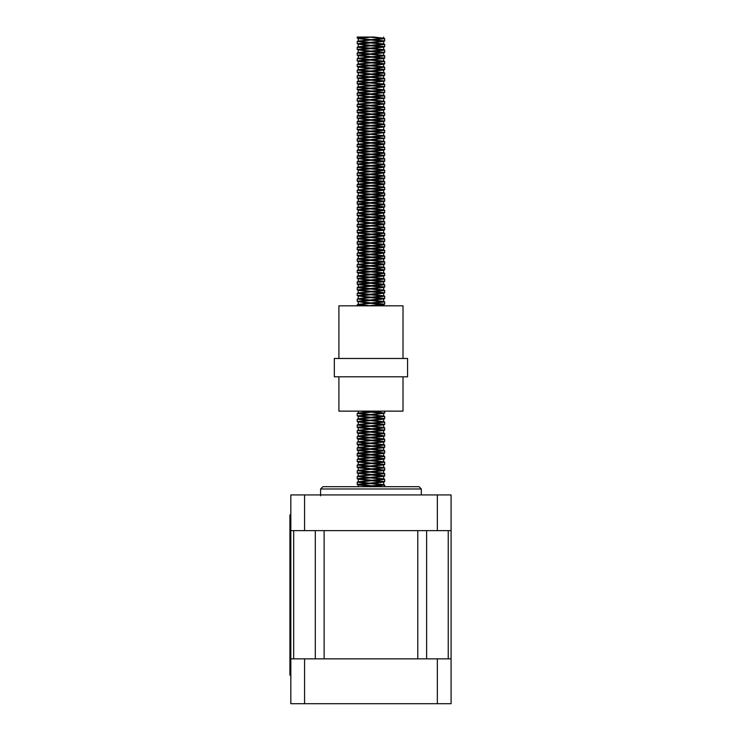 <?xml version="1.0" encoding="UTF-8"?>
<svg xmlns="http://www.w3.org/2000/svg" width="741" height="741" viewBox="0 0 741 741"><rect width="100%" height="100%" fill="white"/><g stroke="black" fill="none" stroke-linecap="round" stroke-linejoin="round"><path stroke-width="1.11" d="M320.594 495.84L320.594 488.977L322.881 486.689L419.036 486.689L421.323 488.977L320.594 488.977M451.084 530.639L290.833 530.639L290.833 494.932L451.084 494.932L451.084 703.718L290.833 703.718L290.833 658.851L451.084 658.851M417.785 530.639L324.123 530.639L324.123 658.851L417.785 658.851L417.785 530.639M435.06 703.718L306.857 703.718M290.833 514.902L289.916 514.902L289.916 675.162L290.833 675.162L289.916 675.162M290.833 658.851L290.833 530.639M374.159 37.05L357.218 37.05L374.159 37.05L383.671 38.245L358.246 41.098L383.671 43.96L358.246 46.822L383.671 49.684L358.246 52.546L383.671 55.408L358.246 58.27L383.671 61.133L358.246 63.995L383.671 66.857L358.246 69.719L383.671 72.581L358.246 75.443L383.671 78.305L358.246 81.167L383.671 84.029L358.246 86.892L383.671 89.754L358.431 92.468L383.486 95.33L358.431 98.192L369.5 99.655M368.592 486.689L384.69 485.096L357.218 482.234L384.69 479.371L369.926 477.862M366.415 477.621L357.394 476.37L384.69 473.647L369.926 472.147M366.415 471.897L357.394 470.646L384.69 467.923L357.218 465.061L384.69 462.199L369.926 460.698M366.415 460.448L357.394 459.198L384.69 456.475L357.218 453.612L384.69 450.75L357.218 447.888L384.69 445.026L369.926 443.526M366.415 443.285L357.394 442.034L384.69 439.302L369.926 437.801M366.415 437.56L357.394 436.31L384.69 433.578L369.926 432.077M366.415 431.836L357.394 430.586L384.69 427.853L357.218 424.991L384.69 422.129L357.218 419.267L384.69 416.414L372.76 414.691M383.634 416.053L369.926 414.904M366.415 414.664L357.394 413.413L383.041 411.135M365.081 305.829L357.394 304.662L384.69 301.939L369.926 300.438M366.415 300.198L357.394 298.947L384.69 296.215L369.926 294.714M366.415 294.473L357.394 293.223L384.69 290.491L357.218 287.628L384.69 284.766L357.218 281.904L384.69 279.042L357.218 276.18L384.69 273.318L357.218 270.465L384.69 267.603L369.926 266.093M366.415 265.852L357.394 264.602L384.69 261.879L357.218 259.017L384.69 256.154L369.926 254.654M366.415 254.404L357.394 253.153L384.69 250.43L357.218 247.568L384.69 244.706L357.218 241.844L384.69 238.982L357.218 236.12L384.69 233.258L358.246 229.979L383.671 227.117L372.76 225.82M383.634 232.906L369.926 231.757M366.415 231.516L357.394 230.256L377.827 228.487L384.69 227.533L383.486 226.968M383.634 227.181L357.218 224.671L384.69 221.809L369.926 220.309M366.415 220.068L357.394 218.817L384.69 216.085L369.926 214.584M366.415 214.344L357.394 213.093L384.69 210.361L357.218 207.499L384.69 204.636L357.218 201.784L384.69 198.921L357.218 196.059L384.69 193.197L369.926 191.687M366.415 191.447L357.394 190.196L384.69 187.473L357.218 184.611L384.69 181.749L357.218 178.887L384.69 176.025L369.926 174.524M366.415 174.274L357.394 173.024L384.69 170.3L357.218 167.438L384.69 164.576L358.246 161.297L383.671 158.435L358.246 155.573L383.671 152.711L358.246 149.849L383.671 146.987L358.246 144.124L383.671 141.262L372.76 139.966M383.634 164.224L357.218 161.714L384.69 158.852L357.218 155.99L384.69 153.128L357.218 150.266L384.69 147.403L357.218 144.541L384.69 141.679L357.218 138.817L384.69 135.955L372.76 134.241M383.634 135.603L357.218 133.093L384.69 130.24L372.76 128.517M383.634 129.879L369.926 128.73M366.415 128.489L357.394 127.239L384.69 124.516L357.218 121.654L384.69 118.792L357.218 115.929L384.69 113.067L357.218 110.205L384.69 107.343L369.926 105.843M366.415 105.593L357.394 104.342L384.69 101.619L369.926 100.118M366.415 99.868L357.394 98.618L384.69 95.895L357.218 93.033L384.69 90.17L357.218 87.308L384.69 84.446L357.218 81.584L384.69 78.722L369.926 77.221M366.415 76.981L357.394 75.73L384.69 72.998L369.926 71.497M366.415 71.256L357.394 70.006L384.69 67.274L369.926 65.773M366.415 65.532L357.394 64.282L384.69 61.559L369.926 60.049M366.415 59.808L357.394 58.558L384.69 55.834L357.218 52.972L384.69 50.11L357.218 47.248L384.69 44.386L369.926 42.885M366.415 42.635L357.394 41.385L384.69 38.662L369.926 37.161M381.541 486.689L357.218 484.466L384.69 481.604L357.218 478.742L384.69 475.879L357.218 473.017L384.69 470.155L357.218 467.293L384.69 464.431L357.218 461.569L384.69 458.707L357.218 455.845L384.69 452.983L357.218 450.12L384.69 447.258L357.218 444.396L384.69 441.534L357.218 438.672L384.69 435.81L357.218 432.948L384.69 430.086L357.218 427.224L384.69 424.361L357.347 421.62L384.69 418.637L357.347 415.896L384.57 413.033L365.924 411.135M367.749 305.829L384.69 304.171L358.357 301.68M374.409 305.829L383.671 304.653L364.6 302.745L357.218 301.309L384.69 298.447L358.357 295.955M358.385 301.92L383.671 298.929L364.6 297.021L357.218 295.585L384.69 292.723L357.218 289.861L384.69 286.999L357.218 284.136L384.69 281.274L358.357 278.783M358.385 296.196L383.671 293.204L358.246 290.342L383.671 287.48L358.246 284.618L383.671 281.756L364.6 279.848L357.218 278.412L384.69 275.55L358.357 273.059M358.385 279.024L383.671 276.032L364.6 274.124L357.218 272.688L384.69 269.826L357.218 266.964L384.69 264.111L358.357 261.61M358.385 273.299L383.671 270.317L358.246 267.455L383.671 264.593L364.6 262.685L357.218 261.249L384.69 258.387L357.218 255.525L384.69 252.662L358.357 250.171M358.385 261.851L383.671 258.868L358.246 256.006L383.671 253.144L364.6 251.236L357.218 249.8L384.69 246.938L357.218 244.076L384.69 241.214L357.218 238.352L384.69 235.49L357.218 232.628L384.69 229.766L358.357 227.274M358.385 250.402L383.671 247.42L358.246 244.558L383.671 241.696L358.246 238.834L383.671 235.971L358.246 233.109L383.671 230.247L364.6 228.339L357.218 226.903L384.69 224.041L358.357 221.55M358.385 227.515L383.671 224.523L364.6 222.615L357.218 221.179L384.69 218.317L357.218 215.455L384.69 212.593L358.357 210.101M358.385 221.791L383.671 218.799L358.246 215.937L383.671 213.075L364.6 211.166L357.218 209.731L384.69 206.869L357.218 204.007L384.69 201.144L357.218 198.282L384.69 195.42L358.357 192.929M358.385 210.342L383.671 207.35L358.246 204.488L383.671 201.626L358.246 198.773L383.671 195.911L364.6 194.003L357.218 192.558L384.69 189.705L358.357 187.204M358.385 193.169L383.671 190.187L364.6 188.279L357.218 186.843L384.69 183.981L357.218 181.119L384.69 178.257L358.357 175.765M358.385 187.445L383.671 184.463L358.246 181.601L383.671 178.738L364.6 176.83L357.218 175.395L384.69 172.533L358.357 170.041M358.385 176.006L383.671 173.014L364.6 171.106L357.218 169.67L384.69 166.808L358.357 164.317M358.385 170.282L383.671 167.29L364.6 165.382L357.218 163.946L384.69 161.084L358.357 158.593M358.385 164.558L383.671 161.566L364.6 159.658L357.218 158.222L384.69 155.36L358.357 152.868M358.385 158.833L383.671 155.842L364.6 153.933L357.218 152.498L384.69 149.636L358.357 147.144M358.385 153.109L383.671 150.117L364.6 148.209L357.218 146.774L384.69 143.911L358.357 141.42M358.385 147.385L383.671 144.393L364.6 142.485L357.218 141.049L384.69 138.187L358.357 135.696M383.56 138.558L364.6 136.761L357.218 135.325L384.69 132.463L358.357 129.971M383.56 132.834L364.6 131.037L357.218 129.601L384.69 126.739L358.357 124.247M383.56 127.109L364.6 125.322L357.218 123.877L384.69 121.015L358.357 118.523M358.385 124.488L383.671 121.505L364.6 119.597L357.218 118.162L384.69 115.3L357.218 112.437L384.69 109.575L357.218 106.713L384.69 103.851L357.218 100.989L384.69 98.127L358.357 95.635M383.56 98.497L364.6 96.701L357.218 95.265L384.69 92.403L357.218 89.541L384.69 86.678L357.218 83.816L384.69 80.954L358.357 78.463M383.671 84.029L383.671 81.436L364.6 79.528L357.218 78.092L384.69 75.23L358.357 72.738M358.385 78.703L383.671 75.712L364.6 73.804L357.218 72.368L384.69 69.506L357.218 66.644L384.69 63.782L357.218 60.919L384.69 58.057L357.218 55.195L384.69 52.342L358.357 49.842M358.385 72.979L383.671 69.987L358.246 67.125L383.671 64.263L358.246 61.401L383.671 58.539L358.246 55.677L383.671 52.824L364.6 50.916L357.218 49.48L384.69 46.618L358.357 44.117M358.385 50.082L383.671 47.1L364.6 45.192L357.218 43.756L384.69 40.894L358.357 38.402M358.385 44.358L383.671 41.376L358.385 38.634L357.218 38.032L364.452 37.05M363.275 486.689L383.671 484.67L372.76 483.373M369.5 483.132L358.246 481.807L383.671 478.945L372.76 477.649M369.5 477.408L358.246 476.083L383.671 473.221L372.76 471.934M369.5 471.684L358.246 470.359L383.671 467.497L372.76 466.209M369.5 465.959L358.246 464.644L383.671 461.782L372.76 460.485M369.5 460.235L358.431 458.772L383.486 455.91L358.431 453.047L383.671 450.333L358.246 447.471L383.671 444.609L358.246 441.747L383.671 438.885L372.76 437.588M369.5 437.347L358.246 436.023L383.671 433.161L372.76 431.864M369.5 431.623L358.246 430.299L383.671 427.437L372.76 426.14M369.5 425.899L358.246 424.574L383.671 421.712L372.76 420.416M369.5 420.175L358.431 418.702L383.486 415.84M369.5 414.451L358.431 412.978L378.364 411.135M369.5 305.7L358.246 304.384L383.671 301.522L372.76 300.225M369.5 299.985L358.246 298.66L383.671 295.798L372.76 294.501M369.5 294.26L358.246 292.936L383.671 290.074L372.76 288.777M369.5 288.536L358.431 287.063L383.486 284.201L358.431 281.339L383.671 278.625L358.246 275.763L383.671 272.901L358.246 270.039L383.671 267.177L358.246 264.315L383.671 261.453L358.246 258.59L383.671 255.728L372.76 254.441M369.5 254.191L358.431 252.727L383.486 249.865L358.431 247.003L383.671 244.289L358.246 241.427L383.671 238.565L358.246 235.703L383.486 232.693M369.5 225.579L358.246 224.254L383.671 221.392L372.76 220.096M369.5 219.855L358.246 218.53L383.671 215.668L372.76 214.371M369.5 214.13L358.246 212.806L383.671 209.944L372.76 208.647M369.5 208.406L358.246 207.082L383.671 204.22L372.76 202.923M369.5 202.682L358.246 201.357L383.671 198.495L372.76 197.199M369.5 196.958L358.246 195.633L383.671 192.771L372.76 191.474M369.5 191.234L358.246 189.909L383.671 187.056L372.76 185.759M369.5 185.509L358.431 184.046L383.486 181.184L358.431 178.322L383.671 175.608L358.246 172.746L383.671 169.884L358.246 167.021L383.486 164.011M369.5 139.725L358.431 138.252L383.486 135.39M369.5 134.001L358.431 132.528L383.486 129.666M369.5 128.276L358.246 126.952L383.671 124.09L372.76 122.793M369.5 122.552L358.246 121.228L383.671 118.365L372.76 117.078M369.5 116.828L358.246 115.503L383.671 112.651L372.76 111.354M369.5 111.104L358.431 109.64L383.486 106.778L358.246 104.064L383.671 101.202L372.76 99.905M375.131 486.689L358.246 484.938L383.671 482.076L358.246 479.214L383.671 476.361L358.246 473.499L383.671 470.637L358.246 467.775L383.671 464.913L358.246 462.051L383.671 459.188L358.246 456.326L383.671 453.464L358.246 450.602L383.671 447.74L358.246 444.878L383.671 442.016L358.246 439.154L383.671 436.292L358.246 433.429L383.671 430.567L358.246 427.705L383.671 424.843L358.246 421.981L383.671 419.119L358.246 416.257L383.671 413.395L360.858 411.135M358.385 141.661L384.57 138.308M358.385 135.936L384.57 132.583M358.385 130.212L384.57 126.859M358.385 118.764L383.671 115.781L358.246 112.919L383.671 110.057L358.246 107.195L384.57 103.962M383.56 104.222L358.246 101.471L384.57 98.238M358.385 95.876L384.57 92.523M383.56 92.773L358.246 90.022L384.57 86.799M383.56 87.049L358.246 84.298L384.57 81.075M358.385 38.634L371.361 37.05M407.587 376.798L334.33 376.798L334.33 358.477L407.587 358.477L407.587 376.798M338.906 358.477L338.906 305.829L403.011 305.829L403.011 358.477M403.011 376.798L403.011 411.135L338.906 411.135L338.906 376.798M437.347 530.639L437.347 494.932M304.57 530.639L304.57 494.932M437.347 658.851L437.347 703.718M304.57 658.851L304.57 703.718M448.24 658.851L448.24 530.639M426.621 658.851L426.621 530.639M315.296 658.851L315.296 530.639M293.677 658.851L293.677 530.639M290.833 524.063L289.916 524.063M290.833 666.002L289.916 666.002M421.323 494.932L421.323 488.977M384.69 486.689L384.69 485.086M384.69 481.594L384.69 479.362M384.69 475.87L384.69 473.647M384.69 470.155L384.69 467.923M384.69 464.431L384.69 462.199M384.69 458.707L384.69 456.475M384.69 452.983L384.69 450.75M384.69 447.258L384.69 445.026M384.69 441.534L384.69 439.302M384.69 435.81L384.69 433.578M384.69 430.086L384.69 427.863M384.69 424.371L384.69 422.138M384.69 418.646L384.69 416.405M384.69 412.913L384.69 411.135M384.69 304.171L384.69 301.939M384.69 298.447L384.69 296.215M384.69 292.723L384.69 290.491M384.69 286.999L384.69 284.766M384.69 281.274L384.69 279.051M384.69 275.559L384.69 273.327M384.69 269.835L384.69 267.603M384.69 264.111L384.69 261.879M384.69 258.387L384.69 256.154M384.69 252.662L384.69 250.43M384.69 246.938L384.69 244.706M384.69 241.214L384.69 238.982M384.69 235.49L384.69 233.258M384.69 229.766L384.69 227.533M384.69 224.041L384.69 221.809M384.69 218.317L384.69 216.085M384.69 212.593L384.69 210.361M384.69 206.869L384.69 204.646M384.69 201.154L384.69 198.921M384.69 195.429L384.69 193.197M384.69 189.705L384.69 187.473M384.69 183.981L384.69 181.749M384.69 178.257L384.69 176.025M384.69 172.533L384.69 170.3M384.69 166.808L384.69 164.576M384.69 161.084L384.69 158.852M384.69 155.36L384.69 153.128M384.69 149.636L384.69 147.403M384.69 143.911L384.69 141.679M384.69 138.187L384.69 135.955M384.69 132.463L384.69 130.24M384.69 126.748L384.69 124.516M384.69 121.024L384.69 118.792M384.69 115.3L384.69 113.067M384.69 109.575L384.69 107.343M384.69 103.851L384.69 101.619M384.69 98.127L384.69 95.895M384.69 92.403L384.69 90.17M384.69 86.678L384.69 84.446M384.69 80.954L384.69 78.722M384.69 75.23L384.69 72.998M384.69 69.506L384.69 67.274M384.69 63.782L384.69 61.549M384.69 58.057L384.69 55.834M384.69 52.342L384.69 50.11M384.69 46.618L384.69 44.386M384.69 40.894L384.69 38.662M357.218 484.457L357.218 482.224M357.218 478.732L357.218 476.509M357.218 473.017L357.218 470.785M357.218 467.293L357.218 465.061M357.218 461.569L357.218 459.337M357.218 455.845L357.218 453.612M357.218 450.12L357.218 447.888M357.218 444.396L357.218 442.164M357.218 438.672L357.218 436.44M357.218 432.948L357.218 430.716M357.218 427.224L357.218 425.001M357.218 421.509L357.218 419.276M357.218 415.775L357.218 413.543M357.218 305.829L357.218 304.801M357.218 301.309L357.218 299.077M357.218 295.585L357.218 293.353M357.218 289.861L357.218 287.628M357.218 284.136L357.218 281.904M357.218 278.412L357.218 276.189M357.218 272.697L357.218 270.465M357.218 266.973L357.218 264.741M357.218 261.249L357.218 259.017M357.218 255.515L357.218 253.292M357.218 249.8L357.218 247.568M357.218 244.076L357.218 241.844M357.218 238.352L357.218 236.12M357.218 232.628L357.218 230.395M357.218 226.903L357.218 224.671M357.218 221.179L357.218 218.947M357.218 215.455L357.218 213.223M357.218 209.731L357.218 207.499M357.218 204.007L357.218 201.784M357.218 198.292L357.218 196.059M357.218 192.567L357.218 190.335M357.218 186.843L357.218 184.611M357.218 181.119L357.218 178.887M357.218 175.395L357.218 173.162M357.218 169.67L357.218 167.438M357.218 163.946L357.218 161.714M357.218 158.222L357.218 155.99M357.218 152.498L357.218 150.266M357.218 146.774L357.218 144.541M357.218 141.049L357.218 138.817M357.218 135.325L357.218 133.093M357.218 129.601L357.218 127.378M357.218 123.886L357.218 121.654M357.218 118.162L357.218 115.929M357.218 112.437L357.218 110.205M357.218 106.713L357.218 104.481M357.218 100.989L357.218 98.757M357.218 95.265L357.218 93.033M357.218 89.541L357.218 87.308M357.218 83.816L357.218 81.584M357.218 78.092L357.218 75.86M357.218 72.368L357.218 70.136M357.218 66.644L357.218 64.411M357.218 60.919L357.218 58.687M357.218 55.195L357.218 52.972M357.218 49.48L357.218 47.248M357.218 43.756L357.218 41.524M357.218 38.032L357.218 37.05M384.523 484.957L383.486 484.521M357.394 482.095L358.431 481.659M384.523 479.232L383.486 478.797M357.394 476.37L358.431 475.935M384.523 473.508L383.486 473.082M357.394 470.646L358.431 470.22M384.523 467.784L383.486 467.358M357.394 464.922L358.431 464.496M384.523 462.06L383.486 461.634M357.394 459.198L358.431 458.772M384.523 456.336L383.486 455.91M357.394 453.473L358.431 453.047M384.523 450.611L383.486 450.185M357.394 447.749L358.431 447.323M384.523 444.887L383.486 444.461M357.394 442.034L358.431 441.599M384.523 439.172L383.486 438.737M357.394 436.31L358.431 435.875M384.523 433.448L383.486 433.013M357.394 430.586L358.431 430.15M384.523 427.724L383.486 427.288M357.394 424.862L358.431 424.426M384.523 422L383.486 421.564M357.394 419.137L358.431 418.702M357.394 413.413L358.431 412.978M357.394 304.662L358.431 304.236M384.523 301.8L383.486 301.374M357.394 298.947L358.431 298.512M384.523 296.085L383.486 295.65M357.394 293.223L358.431 292.788M384.523 290.361L383.486 289.926M357.394 287.499L358.431 287.063M384.523 284.637L383.486 284.201M357.394 281.775L358.431 281.339M384.523 278.912L383.486 278.477M357.394 276.05L358.431 275.615M384.523 273.188L383.486 272.753M357.394 270.326L358.431 269.891M384.523 267.464L383.486 267.029M357.394 264.602L358.431 264.166M384.523 261.74L383.486 261.304M357.394 258.878L358.431 258.452M384.523 256.015L383.486 255.589M357.394 253.153L358.431 252.727M384.523 250.291L383.486 249.865M357.394 247.429L358.431 247.003M384.523 244.567L383.486 244.141M357.394 241.705L358.431 241.279M384.523 238.843L383.486 238.417M357.394 235.981L358.431 235.555M357.394 230.256L358.431 229.83M357.394 224.542L358.431 224.106M384.523 221.679L383.486 221.244M357.394 218.817L358.431 218.382M384.523 215.955L383.486 215.52M357.394 213.093L358.431 212.658M384.523 210.231L383.486 209.796M357.394 207.369L358.431 206.934M384.523 204.507L383.486 204.071M357.394 201.645L358.431 201.209M384.523 198.783L383.486 198.347M357.394 195.92L358.431 195.485M384.523 193.058L383.486 192.623M357.394 190.196L358.431 189.761M384.523 187.334L383.486 186.908M357.394 184.472L358.431 184.046M384.523 181.61L383.486 181.184M357.394 178.748L358.431 178.322M384.523 175.886L383.486 175.46M357.394 173.024L358.431 172.597M384.523 170.161L383.486 169.735M357.394 167.299L358.431 166.873M357.394 161.575L358.431 161.149M384.523 158.713L383.486 158.287M357.394 155.86L358.431 155.425M384.523 152.998L383.486 152.563M357.394 150.136L358.431 149.701M384.523 147.274L383.486 146.838M357.394 144.412L358.431 143.976M384.523 141.55L383.486 141.114M357.394 138.687L358.431 138.252M357.394 132.963L358.431 132.528M357.394 127.239L358.431 126.804M384.523 124.377L383.486 123.942M357.394 121.515L358.431 121.079M384.523 118.653L383.486 118.217M357.394 115.791L358.431 115.364M384.523 112.928L383.486 112.502M357.394 110.066L358.431 109.64M384.523 107.204L383.486 106.778M357.394 104.342L358.431 103.916M384.523 101.48L383.486 101.054M357.394 98.618L358.431 98.192M384.523 95.756L383.486 95.33M357.394 92.894L358.431 92.468M384.523 90.032L383.486 89.605M357.394 87.169L358.431 86.743M384.523 84.317L383.486 83.881M357.394 81.454L358.431 81.019M384.523 78.592L383.486 78.157M357.394 75.73L358.431 75.295M384.523 72.868L383.486 72.433M357.394 70.006L358.431 69.571M384.523 67.144L383.486 66.709M357.394 64.282L358.431 63.846M384.523 61.42L383.486 60.984M357.394 58.558L358.431 58.122M384.523 55.695L383.486 55.26M357.394 52.833L358.431 52.398M384.523 49.971L383.486 49.536M357.394 47.109L358.431 46.674M384.523 44.247L383.486 43.821M357.394 41.385L358.431 40.959M384.523 38.523L383.486 38.097M358.246 38.513L358.246 41.098M358.246 44.228L358.246 46.822M358.246 49.953L358.246 52.546M358.246 55.686L358.246 58.27M358.246 61.41L358.246 63.995M358.246 67.125L358.246 69.719M358.246 72.85L358.246 75.443M358.246 78.574L358.246 81.167M358.246 84.298L358.246 86.892M358.246 90.022L358.246 92.542M358.246 95.746L358.246 98.34M358.246 101.471L358.246 103.99M358.246 107.195L358.246 109.779M358.246 112.919L358.246 115.503M358.246 118.634L358.246 121.228M358.246 124.358L358.246 126.887M358.246 130.092L358.246 132.611M358.246 135.816L358.246 138.4M358.246 141.531L358.246 144.05M358.246 147.255L358.246 149.775M358.246 152.979L358.246 155.573M358.246 158.704L358.246 161.223M358.246 164.428L358.246 166.947M358.246 170.152L358.246 172.672M358.246 175.876L358.246 178.396M358.246 181.601L358.246 184.185M358.246 187.325L358.246 189.909M358.246 193.04L358.246 195.633M358.246 198.764L358.246 201.357M358.246 204.488L358.246 207.082M358.246 210.222L358.246 212.732M358.246 215.937L358.246 218.456M358.246 221.661L358.246 224.18M358.246 227.385L358.246 229.905M358.246 233.109L358.246 235.629M358.246 238.834L358.246 241.353M358.246 244.558L358.246 247.077M358.246 250.282L358.246 252.876M358.246 256.006L358.246 258.59M358.246 261.73L358.246 264.315M358.246 267.445L358.246 270.039M358.246 273.17L358.246 275.763M358.246 278.894L358.246 281.487M358.246 284.618L358.246 287.212M358.246 290.342L358.246 292.936M358.246 296.067L358.246 298.66M358.246 301.791L358.246 304.384M358.246 411.135L358.246 413.126M358.246 416.257L358.246 418.85M358.246 421.981L358.246 424.574M358.246 427.705L358.246 430.299M358.246 433.429L358.246 436.023M358.246 439.154L358.246 441.747M358.246 444.878L358.246 447.471M358.246 450.602L358.246 453.196M358.246 456.326L358.246 458.911M358.246 462.051L358.246 464.644M358.246 467.775L358.246 470.368M358.246 473.499L358.246 476.093M358.246 479.223L358.246 481.807M358.246 484.947L358.246 486.689M383.671 37.05L383.671 38.236M383.671 41.431L383.671 43.96M383.671 47.155L383.671 49.684M383.671 52.88L383.671 55.408M383.671 58.548L383.671 61.133M383.671 64.272L383.671 66.857M383.671 69.987L383.671 72.581M383.671 75.712L383.671 78.305M383.671 87.16L383.671 89.754M383.671 92.884L383.671 95.478M383.671 98.673L383.671 101.202M383.671 104.388L383.671 106.917M383.671 110.057L383.671 112.641M383.671 115.781L383.671 118.365M383.671 121.496L383.671 124.09M383.671 127.285L383.671 129.814M383.671 132.954L383.671 135.538M383.671 138.734L383.671 141.262M383.671 144.393L383.671 146.987M383.671 150.117L383.671 152.711M383.671 155.842L383.671 158.435M383.671 161.566L383.671 164.159M383.671 167.29L383.671 169.884M383.671 173.014L383.671 175.608M383.671 178.738L383.671 181.323M383.671 184.463L383.671 187.047M383.671 190.187L383.671 192.771M383.671 195.902L383.671 198.495M383.671 201.626L383.671 204.22M383.671 207.35L383.671 209.944M383.671 213.075L383.671 215.668M383.671 218.799L383.671 221.392M383.671 224.523L383.671 227.117M383.671 230.247L383.671 232.841M383.671 235.971L383.671 238.565M383.671 241.696L383.671 244.289M383.671 247.42L383.671 250.013M383.671 253.144L383.671 255.728M383.671 258.868L383.671 261.453M383.671 264.593L383.671 267.177M383.671 270.308L383.671 272.901M383.671 276.032L383.671 278.625M383.671 281.756L383.671 284.349M383.671 287.48L383.671 290.074M383.671 293.204L383.671 295.798M383.671 298.929L383.671 301.522M383.671 304.653L383.671 305.829M383.671 413.404L383.671 415.988M383.671 419.119L383.671 421.712M383.671 424.843L383.671 427.437M383.671 430.567L383.671 433.161M383.671 436.292L383.671 438.885M383.671 442.016L383.671 444.609M383.671 447.74L383.671 450.333M383.671 453.464L383.671 456.048M383.671 459.188L383.671 461.773M383.671 464.913L383.671 467.506M383.671 470.637L383.671 473.23M383.671 476.361L383.671 478.945M383.671 482.085L383.671 484.67M358.385 485.068L357.347 484.577M383.532 482.206L384.57 481.715M358.385 479.344L357.347 478.853M383.532 476.482L384.57 475.991M358.385 473.619L357.347 473.129M383.532 470.757L384.57 470.266M358.385 467.895L357.347 467.404M383.532 465.033L384.57 464.542M358.385 462.171L357.347 461.68M383.532 459.318L384.57 458.818M358.385 456.456L357.347 455.956M383.532 453.594L384.57 453.094M358.385 450.732L357.347 450.241M383.532 447.87L384.57 447.379M358.385 445.008L357.347 444.517M383.532 442.145L384.57 441.655M358.385 439.283L357.347 438.792M383.532 436.421L384.57 435.93M358.385 433.559L357.347 433.068M383.532 430.697L384.57 430.206M358.385 427.835L357.347 427.344M383.532 424.973L384.57 424.482M358.385 422.111L357.347 421.62M383.532 419.249L384.57 418.758M358.385 416.386L357.347 415.896M383.532 413.524L384.57 413.033M383.532 304.783L384.57 304.292M383.532 299.058L384.57 298.567M383.532 293.334L384.57 292.843M358.385 290.472L357.347 289.981M383.532 287.61L384.57 287.119M358.385 284.748L357.347 284.257M383.532 281.886L384.57 281.395M383.532 276.161L384.57 275.671M383.532 270.437L384.57 269.946M358.385 267.575L357.347 267.084M383.532 264.713L384.57 264.222M383.532 258.989L384.57 258.498M358.385 256.127L357.347 255.636M383.532 253.265L384.57 252.774M383.532 247.55L384.57 247.049M358.385 244.687L357.347 244.187M383.532 241.825L384.57 241.325M358.385 238.963L357.347 238.463M383.532 236.101L384.57 235.61M358.385 233.239L357.347 232.748M383.532 230.377L384.57 229.886M383.532 224.653L384.57 224.162M383.532 218.928L384.57 218.438M358.385 216.066L357.347 215.575M383.532 213.204L384.57 212.713M383.532 207.48L384.57 206.989M358.385 204.618L357.347 204.127M383.532 201.756L384.57 201.265M358.385 198.894L357.347 198.403M383.532 196.032L384.57 195.541M383.532 190.307L384.57 189.816M383.532 184.583L384.57 184.092M358.385 181.721L357.347 181.23M383.532 178.859L384.57 178.368M383.532 173.144L384.57 172.644M383.532 167.42L384.57 166.929M383.532 161.695L384.57 161.205M383.532 155.971L384.57 155.48M383.532 150.247L384.57 149.756M383.532 144.523L384.57 144.032M383.532 121.626L384.57 121.135M383.532 115.902L384.57 115.411M358.385 113.04L357.347 112.549M383.532 110.177L384.57 109.687M358.385 107.315L357.347 106.824M358.385 101.6L357.347 101.1M358.385 90.152L357.347 89.661M358.385 84.428L357.347 83.937M383.532 75.841L384.57 75.35M383.532 70.117L384.57 69.626M358.385 67.255L357.347 66.764M383.532 64.393L384.57 63.902M358.385 61.531L357.347 61.04M383.532 58.669L384.57 58.178M358.385 55.807L357.347 55.316M383.532 52.944L384.57 52.454M383.532 47.22L384.57 46.729M383.532 41.496L384.57 41.005"/></g></svg>
